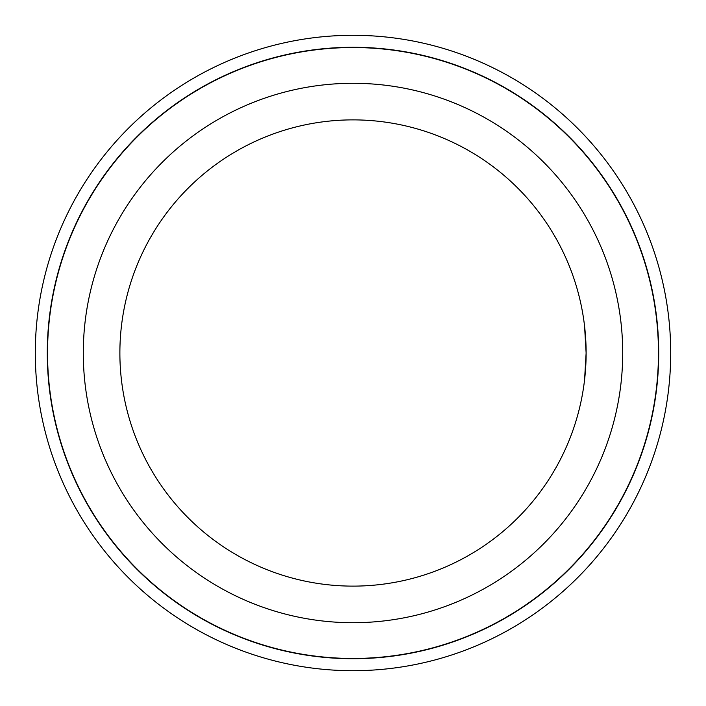 <?xml version="1.0" encoding="UTF-8"?>
<svg xmlns="http://www.w3.org/2000/svg" width="706" height="706" viewBox="0 0 706 706"><rect width="100%" height="100%" fill="white"/><g stroke="black" fill="none" stroke-linecap="round" stroke-linejoin="round"><path stroke-width="1.06" d="M584.568 326.101L586.121 353A233.121 233.121 0 0 0 353 119.879A233.121 233.121 0 0 0 119.879 353A233.121 233.121 0 0 0 353 586.121A233.121 233.121 0 0 0 586.121 353L584.568 379.899M622.71 353A269.71 269.71 0 0 0 353 83.29A269.71 269.71 0 0 0 83.29 353A269.71 269.71 0 0 0 353 622.71A269.71 269.71 0 0 0 622.71 353M47.54 353A305.46 305.46 0 0 0 353 658.46A305.46 305.46 0 0 0 658.46 353A305.46 305.46 0 0 0 353 47.54A305.46 305.46 0 0 0 47.54 353M47.284 353A305.716 305.716 0 0 0 353 658.716A305.716 305.716 0 0 0 658.716 353A305.716 305.716 0 0 0 353 47.284A305.716 305.716 0 0 0 47.284 353M35.3 353A317.7 317.7 0 0 0 353 670.7A317.7 317.7 0 0 0 670.7 353A317.7 317.7 0 0 0 353 35.3A317.7 317.7 0 0 0 35.3 353"/></g></svg>
